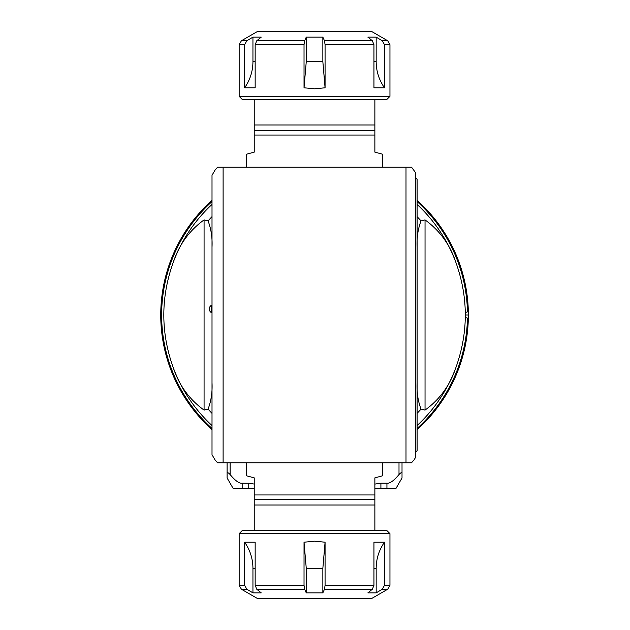 <?xml version="1.0" encoding="UTF-8"?>
<svg xmlns="http://www.w3.org/2000/svg" width="630" height="630" viewBox="0 0 630 630"><rect width="100%" height="100%" fill="white"/><g stroke="black" fill="none" stroke-linecap="round" stroke-linejoin="round"><path stroke-width="0.94" d="M425.061 208.01L423.029 205.947M420.273 203.277L417.099 200.356A153.814 153.814 0 0 1 468.342 312.134A153.814 153.814 0 0 0 417.099 200.356M465.334 317.394L467.452 318.166L468.342 317.866A153.814 153.814 0 0 1 417.099 429.644A153.814 153.814 0 0 0 468.342 317.866L468.342 312.134L467.452 311.834L465.334 312.606M227.091 462.782L227.091 477.973L227.091 462.782M254.236 484.092L250.157 483.289L242.172 483.194C239.243 483.612 235.226 480.722 230.107 474.54C228.115 472.413 227.107 472.114 227.091 473.626M399.003 462.782L399.003 474.54C400.995 472.413 402.003 472.114 402.019 473.626L402.019 462.782L402.019 477.973L395.986 488.415L380.906 488.415L380.906 483.194L374.874 484.092M380.906 483.194L386.938 483.194L386.938 488.415M399.003 474.54C393.884 480.722 389.868 483.612 386.938 483.194M227.091 477.973L233.124 488.415L254.236 488.415M380.906 488.415L374.874 488.415M402.019 477.973L402.019 473.626M212.011 200.356A153.814 153.814 0 0 0 212.011 429.644A153.814 153.814 0 0 1 212.011 200.356M465.349 315L468.366 315M417.099 291.627L417.099 382.89C416.666 392.356 417.974 401.089 421.029 409.091L425.037 410.091C439.724 399.514 450.025 385.308 455.923 367.495A150.798 150.798 0 0 1 417.099 425.565A150.798 150.798 0 0 0 455.923 367.495C468.421 332.498 468.421 297.502 455.923 262.505C450.025 244.692 439.724 230.486 425.037 219.909L421.029 220.909C417.974 228.91 416.666 237.644 417.099 247.11L417.099 285.595M204.073 410.091C189.378 399.514 179.085 385.308 173.187 367.495C160.689 332.498 160.689 297.502 173.187 262.505C179.085 244.692 189.378 230.486 204.073 219.909L204.073 410.091L208.081 409.091C211.152 400.987 212.468 392.254 212.011 382.89M173.187 367.495A150.798 150.798 0 0 0 212.011 425.565A150.798 150.798 0 0 1 173.187 367.495M417.099 381.37L417.099 350.682M415.587 177.715L417.099 179.337L417.099 450.663L415.587 452.285M417.099 279.318L417.099 248.63M417.099 344.405L417.099 338.373M212.011 247.11C212.468 237.746 211.152 229.013 208.081 220.909L204.073 219.909M406.003 167.218L411.571 167.218L415.587 172.675L415.587 457.325L414.178 459.735L411.516 462.782L406.003 462.782L406.003 167.218L217.539 167.218L214.932 170.265L212.011 175.305L212.011 454.695L214.932 459.735L217.492 462.735L219.059 462.782M406.003 462.782L217.594 462.782M219.46 462.727L223.107 462.782L223.107 167.218M455.923 262.505A150.798 150.798 0 0 0 417.099 204.435A150.798 150.798 0 0 1 455.923 262.505M212.011 204.435A150.798 150.798 0 0 0 173.187 262.505A150.798 150.798 0 0 1 212.011 204.435M244.739 462.782L246.692 462.782L246.692 475.839L254.236 477.863L254.236 499.236L374.874 499.236L374.874 477.863L382.41 475.839L382.41 462.782M254.236 530.641L254.236 499.236M254.236 505.008L374.874 505.008L374.874 499.236M389.954 533.657L239.156 533.657L242.172 530.641L386.938 530.641L389.954 533.657L389.954 585.333L384.473 585.333L384.473 542.209C379.016 550.061 376.244 558.778 376.165 568.339L376.165 592.869L382.268 589.247L384.473 585.333M244.637 585.333L244.637 542.209L255.158 542.209L255.158 585.333L256.764 589.247L261.237 592.869L252.945 592.869L246.834 589.247L244.637 585.333L239.156 585.333L239.156 533.657M304.03 542.209L306.259 568.339L306.259 592.869L304.621 589.247L304.03 585.333L304.03 542.209L314.551 541.194L325.072 542.209L325.072 585.333L324.481 589.247L322.851 592.869L322.851 568.339L325.072 542.209M376.165 592.869L367.873 592.869L372.338 589.247L373.952 585.333L373.952 542.209L384.473 542.209M306.259 592.869L322.851 592.869M382.268 589.247L387.694 589.247L371.668 598.5L257.442 598.5L241.416 589.247L246.834 589.247M244.637 542.209C250.094 550.061 252.866 558.778 252.945 568.339L252.945 592.869M382.41 167.218L382.41 154.161L374.874 152.137L374.874 130.764L254.236 130.764L254.236 152.137L246.692 154.161L246.692 167.218M374.874 99.359L374.874 130.764M374.874 124.992L254.236 124.992L254.236 130.764M239.156 96.343L389.954 96.343L386.938 99.359L242.172 99.359L239.156 96.343L239.156 44.667L244.637 44.667L244.637 87.79C250.094 79.939 252.866 71.221 252.945 61.661L252.945 37.131L246.834 40.753L244.637 44.667M384.473 44.667L384.473 87.79L373.952 87.79L373.952 44.667L372.338 40.753L367.873 37.131L376.165 37.131L382.268 40.753L384.473 44.667L389.954 44.667L389.954 96.343M325.072 87.79L322.851 61.661L322.851 37.131L324.481 40.753L325.072 44.667L325.072 87.79L314.551 88.806L304.03 87.79L304.03 44.667L304.621 40.753L306.259 37.131L306.259 61.661L304.03 87.79M252.945 37.131L261.237 37.131L256.764 40.753L255.158 44.667L255.158 87.79L244.637 87.79M322.851 37.131L306.259 37.131M246.834 40.753L241.416 40.753L257.442 31.5L371.668 31.5L387.694 40.753L382.268 40.753M384.473 87.79C379.016 79.939 376.244 71.221 376.165 61.661L376.165 37.131M212.011 305.196L211.617 305.196A4.221 4.221 0 0 0 211.617 312.74L211.617 305.196M230.107 474.54L230.107 462.782M242.172 488.415L242.172 483.194M248.204 483.194L248.204 488.415M467.452 318.166A152.932 152.932 0 0 1 417.099 428.455M212.011 428.455A152.932 152.932 0 0 1 212.011 201.545M417.099 201.545A152.932 152.932 0 0 1 467.452 311.834M421.029 409.091A142.089 142.089 0 0 1 417.099 413.359M212.011 413.359A142.089 142.089 0 0 1 208.081 409.091M425.037 410.091L425.037 219.909M208.081 220.909A142.089 142.089 0 0 1 212.011 216.641M417.099 216.641A142.089 142.089 0 0 1 421.029 220.909M374.874 494.967L254.236 494.967M304.03 585.333L255.158 585.333M373.952 585.333L325.072 585.333M306.259 568.339L322.851 568.339M324.481 589.247L372.338 589.247M256.764 589.247L304.621 589.247M373.952 568.339L376.165 568.339M252.945 568.339L255.158 568.339M254.236 135.033L374.874 135.033M325.072 44.667L373.952 44.667M255.158 44.667L304.03 44.667M322.851 61.661L306.259 61.661M304.621 40.753L256.764 40.753M372.338 40.753L324.481 40.753M255.158 61.661L252.945 61.661M376.165 61.661L373.952 61.661M401.869 462.782L404.531 462.782M382.898 462.782L383.804 462.782M232.588 462.782L224.587 462.782M411.516 462.782L409.531 462.782M374.874 530.641L374.874 505.008M241.416 589.247L239.156 585.333M387.694 589.247L389.954 585.333M254.236 99.359L254.236 124.992M387.694 40.753L389.954 44.667M241.416 40.753L239.156 44.667M211.617 312.74L212.011 312.74"/></g></svg>
